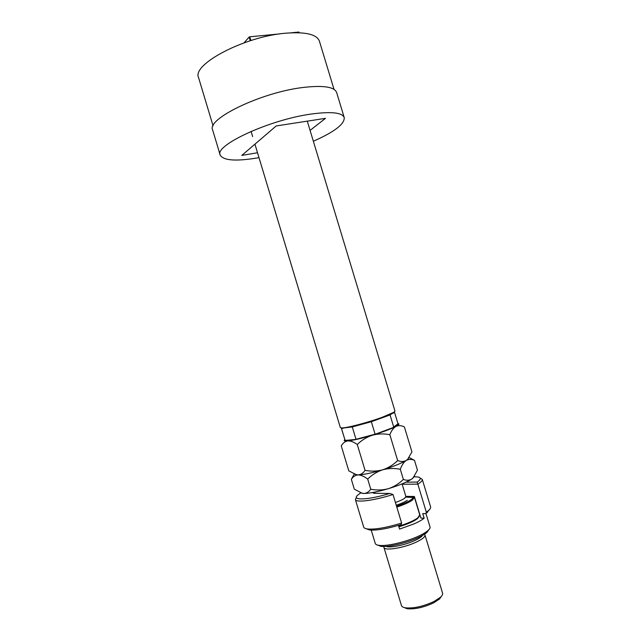 <?xml version="1.0" encoding="UTF-8"?>
<svg xmlns="http://www.w3.org/2000/svg" width="641" height="641" viewBox="0 0 641 641"><rect width="100%" height="100%" fill="white"/><g stroke="black" fill="none" stroke-linecap="round" stroke-linejoin="round"><path stroke-width="0.96" d="M257.514 152.75L241.801 155.41L276.215 125.94L325.492 118.337L310.076 130.403M250.238 40.744L249.125 37.058L249.758 36.801L279.732 33.901M244.069 42.827L249.125 37.058M291.246 32.795L298.938 32.05L299.307 32.747M249.758 36.801L250.887 40.535M299.147 32.747L298.938 32.05M258.988 157.638L257.361 157.926C235.68 161.508 223.284 160.546 220.184 155.042L212.644 129.963C206.242 119.122 261.063 92.4 302.993 87.48C323.216 85.141 334.434 86.823 336.637 92.528L344.233 117.591C344.634 124.106 334.338 131.982 313.353 141.228M220.184 155.042C214.166 145.483 269.324 119.771 311.045 114.074C331.157 111.35 342.222 112.52 344.233 117.591M254.934 144.169L340.339 427.571L341.957 427.948C347.053 428.004 368.142 422.451 382.172 417.307L393.83 412.283L394.976 411.073L307.279 121.149M397.684 424.438L396.491 425.728L392.781 427.699L397.989 423.773L394.447 412.059L390.048 414.935L371.339 421.722L352.278 426.93L341.437 428.252L344.978 439.99L345.699 440.391L355.426 439.462L376.163 433.877L355.426 439.462M334.025 89.379L319.418 41.192C316.862 34.334 305.605 31.673 285.646 33.204C244.341 36.441 191.587 64.501 198.582 77.673L213.084 125.9M342.318 428.14L341.437 428.252M371.339 421.722L374.985 433.797M392.781 427.699L376.163 433.877M390.048 414.935L393.654 426.858M352.278 426.93L355.899 438.933M341.324 428.1L344.978 439.99M360.803 492.945L358.271 494.692C350.25 500.677 367.341 500.333 389.776 493.466L373.975 493.266L372.365 492.576M355.386 499.555L363.663 527.038C363.984 528.064 365.378 528.721 367.83 529.017C375.514 529.586 386.779 527.599 401.627 523.056L393.005 494.515C374.04 500.581 355.779 502.897 355.386 499.555L356.404 497.344M393.005 494.515L389.776 493.466M428.989 529.546L426.954 532.391C424.967 534.105 421.89 535.908 417.732 537.815C405.977 543.264 387.821 547.414 380.842 546.316L377.565 545.066M371.235 530.115L375.257 543.44C375.562 544.417 376.828 545.05 379.047 545.355C386.419 546.501 405.681 542.094 418.14 536.325C422.555 534.306 425.816 532.399 427.916 530.596C429.598 529.121 430.295 527.888 430.015 526.91L425.985 513.585M422.643 535.331C421.538 536.894 418.893 538.64 414.703 540.571C404.944 545.13 389.68 548.191 386.058 546.38M424.414 534.257L424.983 535.003C425.295 536.854 422.315 539.257 416.049 542.214C403.662 548.063 384.263 551.108 383.919 547.398L383.983 546.469M441.481 596.21L439.55 598.958L433.532 602.901C423.621 607.46 414.839 609.399 407.187 608.734L404.054 607.516M383.919 547.398L401.442 605.513C401.811 606.666 403.157 607.444 405.481 607.836C413.749 608.549 423.244 606.442 433.965 601.522L440.471 597.268C442.186 595.657 442.883 594.263 442.554 593.101L424.983 535.003M429.566 509.483L425.8 513.721L422.74 513.577L424.142 518.224L420.897 518.048L414.374 496.495L405.841 496.358M398.462 525.388L399.583 529.105L414.35 523.769C418.757 521.806 422.018 519.955 424.142 518.224M425.8 513.721L426.321 512.207L417.836 484.147L402.171 484.243M426.321 512.207L428.212 510.781C430.095 509.186 430.888 507.864 430.592 506.831L422.275 479.364C422.587 480.502 421.113 482.096 417.836 484.147L417.187 482.072C421.345 479.107 421.345 477.385 417.187 476.904L414.086 476.848M420.208 478.082L422.275 479.364M401.627 523.056L401.13 524.578C387.3 528.745 376.804 530.548 369.649 529.995L365.987 528.681M405.977 482.176L417.187 482.072M374.857 492.6L374.36 493.29M414.671 497.472L405.937 497.168M396.523 506.166C403.301 503.906 408.261 501.695 411.41 499.531L413.413 497.448M414.463 497.464L412.339 500.172C409.062 502.44 403.886 504.747 396.803 507.095M419.214 516.518L417.243 518.825C413.373 521.622 407.251 524.274 398.878 526.782M398.694 526.173C407.364 523.569 413.701 520.821 417.708 517.936L419.751 514.931L414.471 497.464M409.046 457.666L407.532 459.557L411.931 451.889L404.367 426.898C401.362 425.424 398.55 425.271 395.922 426.441C390.818 429.045 382.917 431.978 372.245 435.247C378.014 433.701 383.887 433.516 389.856 434.718C391.387 430.72 393.406 427.964 395.922 426.441C399.039 424.767 399.704 423.805 397.917 423.549M407.668 459.301L406.21 460.446C403.646 461.832 400.793 461.857 397.652 460.534L389.856 434.718M357.277 444.525C361.524 440.271 366.516 437.178 372.245 435.247C361.54 438.42 353.407 440.303 347.847 440.912C350.699 440.808 353.84 442.01 357.277 444.525L365.058 470.334C363.263 473.146 360.939 474.669 358.095 474.917L356.508 474.789L348.8 470.879L341.268 445.888C342.879 443.035 345.074 441.377 347.847 440.912C344.489 441.208 343.472 440.76 344.786 439.59M397.652 460.534C393.406 464.789 388.414 467.882 382.677 469.813C376.9 471.359 371.027 471.536 365.058 470.334M407.532 459.557L406.21 460.446C401.202 463.411 393.358 466.528 382.677 469.813C371.964 472.962 363.767 474.669 358.095 474.917L354.417 474.188M354.225 474.108L351.356 479.356C353.015 476.664 355.266 475.189 358.095 474.917C361.011 475.005 364.208 476.399 367.702 479.091C371.948 474.837 376.94 471.736 382.677 469.813C388.454 468.259 394.327 468.09 400.305 469.284C401.779 465.11 403.75 462.161 406.21 460.446C408.782 459.084 411.538 459.06 414.495 460.374L409.158 457.498M414.575 476.175L411.826 479.019C406.875 482.168 399.055 485.389 388.374 488.682C377.653 491.823 369.424 493.426 363.695 493.49L360.058 492.665M414.495 460.374L417.459 470.165L413.004 478.066L411.826 479.019C409.287 480.51 406.466 480.638 403.357 479.404C399.103 483.659 394.111 486.751 388.374 488.682C382.597 490.229 376.724 490.405 370.746 489.203C368.92 491.919 366.572 493.346 363.695 493.49L362.437 493.37L354.305 489.147L351.356 479.356M370.746 489.203L367.702 479.091M403.357 479.404L400.305 469.284M395.409 502.48C399.519 501.07 402.54 499.7 404.495 498.377L405.905 496.575L402.067 483.883M407.259 500.3C404.912 501.911 401.242 503.562 396.25 505.26M393.326 413.245L393.83 412.283M252.65 136.597L251.088 131.405M342.911 428.468L341.957 427.948M396.491 425.728L396.787 425.151M426.954 532.391L427.916 530.596M439.55 598.958L440.471 597.268M407.187 608.734L405.481 607.836M380.842 546.316L379.047 545.355M427.243 512.608L428.212 510.781M369.649 529.995L367.83 529.017M417.748 518.417L418.228 517.511M375.073 493.306L374.721 492.136M405.905 496.575L405.737 497.24"/></g></svg>
